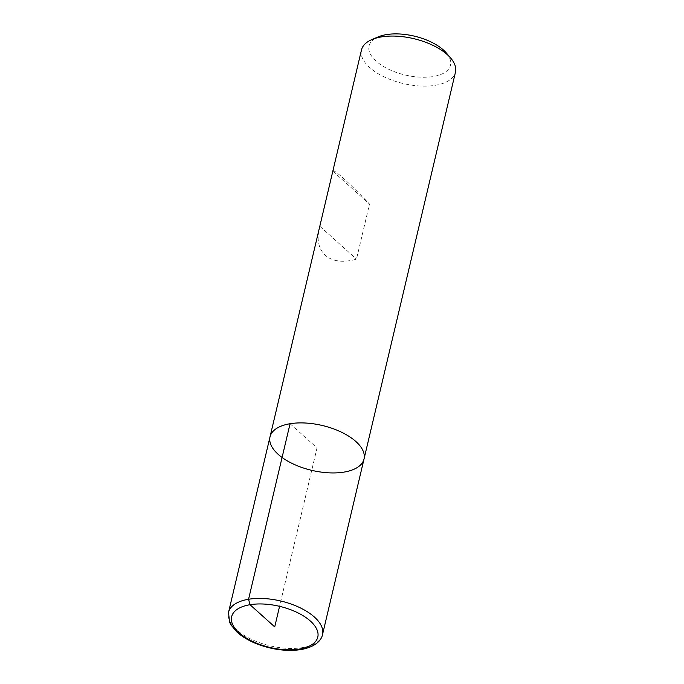 <?xml version="1.0" encoding="UTF-8"?>
<svg xmlns="http://www.w3.org/2000/svg" width="684" height="684" viewBox="0 0 684 684"><rect width="100%" height="100%" fill="white"/><g stroke="black" fill="none" stroke-linecap="round" stroke-linejoin="round"><path stroke-width="0.51" stroke-dasharray="3.42 2.56" d="M361.477 49.975A48.29 23.042 -166.7 0 0 403.167 83.508A48.29 23.042 -166.7 0 0 455.459 72.188M332.86 171.017C333.074 168.281 349.832 183.389 369.514 204.063L356.492 259.133C330.098 266.88 313.169 252.49 319.471 227.661M446.464 53.113A41.852 19.973 13.3 0 1 432.998 76.565A41.852 19.973 13.3 0 1 379.603 63.937A41.852 19.973 13.3 0 1 378.064 36.936M332.843 171.171L369.514 204.063M319.83 226.242L356.492 259.133M364.016 459.032A48.29 23.042 13.3 0 1 343.992 472.114A48.29 23.042 13.3 0 1 292.786 463.752A48.29 23.042 13.3 0 1 270.026 436.811M290.059 423.729L317.025 447.917L279.576 606.332M322.523 634.555A48.29 23.042 13.3 0 1 302.499 647.628A48.29 23.042 13.3 0 1 251.293 639.275A48.29 23.042 13.3 0 1 228.542 612.334"/><path stroke-width="1.03" d="M381.501 36.893A48.29 23.042 -166.7 0 0 371.882 39.578A48.29 23.042 -166.7 0 0 361.477 49.975L270.026 436.811A48.29 23.042 -166.7 0 0 311.724 470.344A48.29 23.042 -166.7 0 0 364.016 459.032A48.29 23.042 -166.7 0 0 341.265 432.091A48.29 23.042 -166.7 0 0 290.059 423.729A48.29 23.042 -166.7 0 0 270.026 436.811A48.29 23.042 13.3 0 1 322.326 425.499A48.29 23.042 13.3 0 1 364.016 459.032L455.459 72.188A48.29 23.042 -166.7 0 0 450.807 58.234A48.29 23.042 -166.7 0 0 381.501 36.893M371.882 39.578L378.064 36.936A41.852 19.973 13.3 0 1 386.4 34.61A41.852 19.973 13.3 0 1 446.464 53.113L450.807 58.234M279.576 606.332L274.72 626.886L250.002 604.707L248.566 599.252L290.059 423.729M270.026 436.811L228.542 612.334A48.29 23.042 13.3 0 1 280.833 601.022A48.29 23.042 13.3 0 1 322.523 634.555L364.016 459.032M299.438 649.056A44.263 21.118 -166.7 0 0 293.197 610.709A44.263 21.118 -166.7 0 0 231.517 620.884A44.263 21.118 -166.7 0 0 299.438 649.056M228.542 612.334L229.516 622.081L230.953 624.911L237.04 632.144C242.632 637.146 249.857 641.301 258.706 644.593C273.506 649.86 287.571 651.527 300.909 649.586C315.546 646.979 321.557 640.147 322.523 634.555"/></g></svg>
